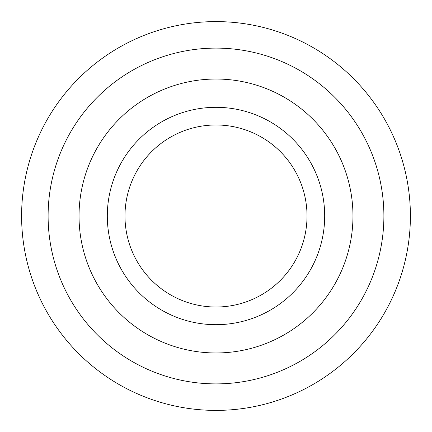 <?xml version="1.0" encoding="UTF-8"?>
<svg xmlns="http://www.w3.org/2000/svg" width="432" height="432" viewBox="0 0 432 432"><rect width="100%" height="100%" fill="white"/><g stroke="black" fill="none" stroke-linecap="round" stroke-linejoin="round"><path stroke-width="0.65" d="M307.017 216A91.017 91.017 0 0 0 216 124.983A91.017 91.017 0 0 0 124.983 216A91.017 91.017 0 0 0 216 307.017A91.017 91.017 0 0 0 307.017 216M21.6 216A194.4 194.4 0 0 0 216 410.4A194.4 194.4 0 0 0 410.4 216A194.4 194.4 0 0 0 216 21.6A194.4 194.4 0 0 0 21.6 216M48.109 216A167.891 167.891 0 0 0 216 383.891A167.891 167.891 0 0 0 383.891 216A167.891 167.891 0 0 0 216 48.109A167.891 167.891 0 0 0 48.109 216M79.034 216A136.966 136.966 0 0 0 216 352.966A136.966 136.966 0 0 0 352.966 216A136.966 136.966 0 0 0 216 79.034A136.966 136.966 0 0 0 79.034 216M324.686 216A108.686 108.686 0 0 1 216 324.686A108.686 108.686 0 0 1 107.314 216A108.686 108.686 0 0 1 216 107.314A108.686 108.686 0 0 1 324.686 216"/></g></svg>
